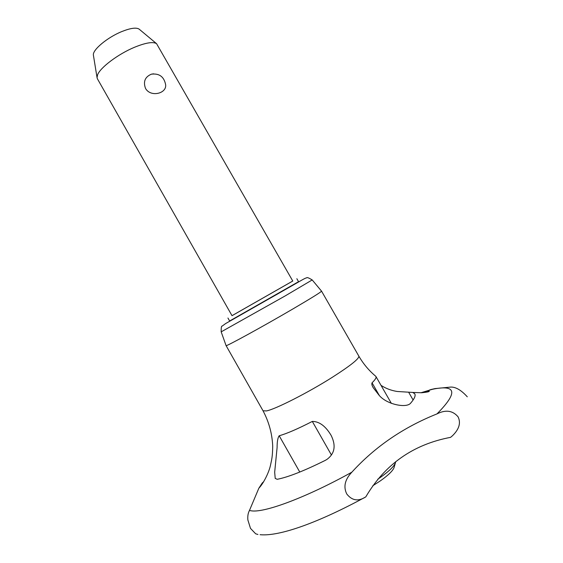 <?xml version="1.0" encoding="UTF-8"?>
<svg xmlns="http://www.w3.org/2000/svg" width="563" height="563" viewBox="0 0 563 563"><rect width="100%" height="100%" fill="white"/><g stroke="black" fill="none" stroke-linecap="round" stroke-linejoin="round"><path stroke-width="0.84" d="M346.787 494.011C343.205 486.833 344.887 479.563 351.84 472.195C375.007 446.769 403.389 427.338 436.979 413.904C445.65 409.512 452.68 410.476 458.057 416.81C461.041 422.876 459.183 429.182 452.49 435.734L450.59 437.345C413.284 444.39 385.022 464.229 365.802 496.869L365.605 496.988C358.279 501.64 352.009 500.648 346.787 494.011M262.295 482.948L258.846 488.22L249.437 510.528C248.072 512.984 247.544 516.123 247.861 519.938L250.493 528.39L255.651 533.787L257.938 534.491M97.568 74.865L97.047 77.631L97.406 78.792L232.019 315.695L292.781 281.036L156.57 43.675C153.08 41.507 145.733 42.704 134.515 47.271C118.181 54.034 100.207 67.574 97.568 74.865M93.444 55.463L93.402 55.167C92.262 50.044 107.392 37.348 121.897 31.528C130.496 28.108 136.232 27.298 139.096 29.107L139.321 29.297M395.627 461.737L395.592 462.181C394.804 465.685 389.673 470.816 380.187 477.565L377.78 479.197M395.317 463.159L394.241 466.938C393.516 470.14 388.906 474.771 380.419 480.823L372.769 485.763M312.205 279.938L284.808 296.124L221.182 331.853C221.132 327.722 221.442 325.815 222.104 326.139L225.622 323.563L294.815 284.139C305.751 277.742 305.456 278.157 306.729 277.833C306.955 277.172 308.777 277.869 312.205 279.938L321.543 291.141C321.072 292.077 311.635 297.947 293.224 308.756C262.907 326.526 224.996 347.265 226.073 345.598L226.066 345.576M292.767 281.021L232.005 315.674M296.849 278.713L298.608 281.781L277.608 293.97L229.69 321.093L227.945 318.018M381.01 385.345C385.796 388.477 391.208 390.525 397.232 391.482L412.806 392.453L414.776 393.833C415.825 395.648 414.417 398.794 410.547 403.27C406.282 408.414 386.105 404.452 378.716 394.797L373.29 387.773C371.953 385.641 371.545 383.987 372.052 382.819C375.254 379.694 376.548 377.59 375.943 376.52L375.577 376.14M312.31 421.42C319.362 421.455 325.653 426.142 331.171 435.466C336.181 445.685 334.746 453.679 326.878 459.443L325.287 460.365C304.133 470.879 288.094 477.192 277.172 479.303L275.216 478.395L274.674 472.237L277.102 447.543C277.087 441.652 277.784 437.725 279.192 435.762C286.82 433.63 297.862 428.851 312.31 421.42L331.424 454.995M433.777 388.864L420.835 392.791M151.356 74.182C159.216 73.204 163.967 76.645 165.599 84.513C167.134 93.423 150.757 97.666 145.543 88.461C143.051 81.684 144.994 76.92 151.356 74.182L153.586 73.823M351.84 472.195C307.285 496.967 265.989 512.4 252.125 510.937L249.437 510.528M429.576 389.955L434.08 388.949C456.642 384.733 457.613 393.058 436.979 413.904M262.224 483.047L263.681 481.745M321.543 291.141L358.842 356.14C359.335 358.596 350.517 365.633 332.388 377.252C308.243 392.587 275.624 409.153 266.51 410.92L263.034 410.786C268.959 421.947 272.189 433.77 272.71 446.262C272.506 457.022 271.795 459.091 270.564 464.918C269.121 472.181 263.456 483.561 258.846 488.212M298.552 281.683L229.634 320.994M372.052 382.819L379.209 395.289M279.192 435.762L299.769 472.047M408.597 392.144L413.115 400.004M467.29 396.809C460.703 389.547 454.742 386.338 449.415 387.203L435.051 388.597L430.815 389.554M262.231 483.005L263.716 481.682M139.096 29.107L156.57 43.675M375.803 376.323C368.969 370.616 363.311 363.888 358.842 356.14M412.806 392.453L421.729 392.749C427.007 392.214 429.513 391.686 429.259 391.186L423.876 391.841M262.147 483.434L263.357 482.273M375.943 376.52L391.369 403.382M221.182 331.853L226.073 345.598L263.034 410.786M260.092 534.695C279.846 536.673 319.819 521.922 365.605 496.988M93.402 55.167L97.047 77.631"/></g></svg>
